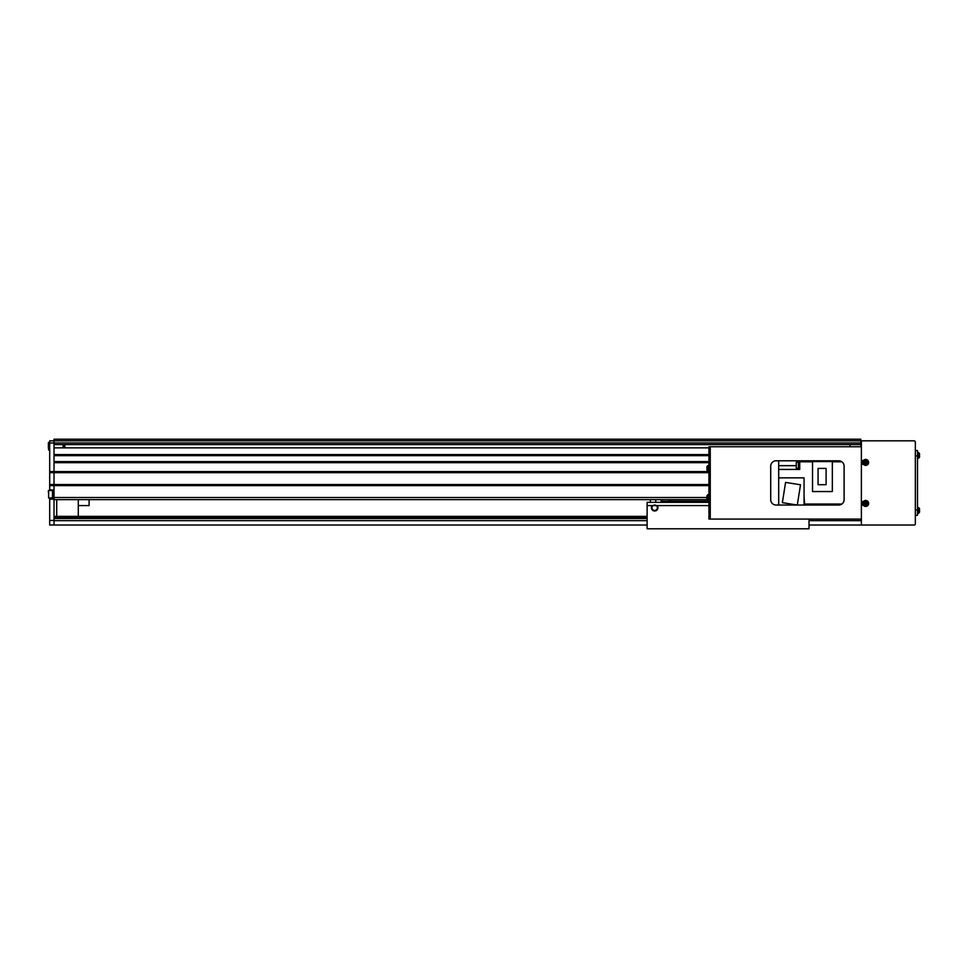 <?xml version="1.0" encoding="UTF-8"?>
<svg xmlns="http://www.w3.org/2000/svg" width="968" height="968" viewBox="0 0 968 968"><rect width="100%" height="100%" fill="white"/><g stroke="black" fill="none" stroke-linecap="round" stroke-linejoin="round"><path stroke-width="1.45" d="M52.72 490.691L52.502 498.036L52.502 490.474L48.618 490.474L48.618 498.036L52.72 498.568L52.72 489.941L49.695 489.941L49.695 440.827L54.014 440.827L54.014 439.206L860.83 439.206L860.83 446.756M64.808 444.602L64.808 447.845M850.037 446.756L850.037 444.602M54.014 499.645L707.124 499.645M708.963 462.68L54.014 462.68L54.014 485.621L708.963 485.621M54.014 520.457L49.695 520.457L49.695 525.019L54.014 525.019L54.014 485.621L54.014 497.491L707.039 497.491M49.695 485.621L54.014 485.621L54.014 484.544L708.963 484.544M49.695 484.544L54.014 484.544L54.014 472.662L708.963 472.662M49.695 472.662L54.014 472.662L54.014 471.585L708.963 471.585M54.014 461.603L708.963 461.603M54.014 455.662L708.963 455.662M861.375 446.756L708.963 446.756L708.963 447.845L54.014 447.845L54.014 454.585L708.963 454.585M860.83 440.827L49.695 440.827L54.014 440.827L54.014 444.602L860.83 444.602M56.713 516.38L56.713 499.645M78.299 516.38L78.299 499.645M651.44 507.74A3.243 3.243 0 0 0 654.67 510.983A3.243 3.243 0 0 0 657.09 505.586L652.263 505.586A3.243 3.243 0 0 0 651.44 507.74L651.621 506.663M657.369 507.74A2.698 2.698 0 0 0 654.67 505.042A2.698 2.698 0 0 0 651.972 507.74A2.698 2.698 0 0 0 654.67 510.439A2.698 2.698 0 0 0 657.369 507.74M652.263 505.586L647.12 505.586L647.12 502.344L708.963 502.344M809.018 519.078L809.018 528.794L647.12 528.794L647.12 505.586M708.963 505.586L657.09 505.586M663.31 501.376L663.31 502.344M657.913 507.74L657.732 508.817M49.695 520.457L49.695 499.113L54.014 499.113M52.72 498.568L49.695 499.113M49.695 471.585L54.014 471.585L54.014 442.981L860.83 442.981M49.695 440.827L54.014 440.827L54.014 442.981L49.695 442.981M650.363 502.344L650.363 499.645M655.76 502.344L655.76 499.645M78.299 505.586L89.092 505.586L89.092 499.645M863.359 464.253L861.375 464.253L861.375 501.593L863.359 501.593M863.359 505.26L861.375 505.26L861.375 525.019L914.046 525.019A1.295 1.295 0 0 0 915.341 523.724L915.341 442.122A1.295 1.295 0 0 0 914.046 440.827L861.375 440.827L861.375 460.574L863.359 460.574M861.375 505.26L861.375 501.593L861.375 505.26M861.375 464.253L861.375 460.574L861.375 464.253M708.963 518.001L708.963 447.845L710.258 447.845L710.258 518.001L708.963 518.001L708.963 519.078L710.258 519.078L710.258 446.756M844.108 499.645L844.108 466.189A5.397 5.397 0 0 0 838.712 460.792L776.106 460.792A5.397 5.397 0 0 0 770.71 466.189L770.71 499.645A5.397 5.397 0 0 0 776.106 505.042L838.712 505.042A5.397 5.397 0 0 0 844.108 499.645M861.375 519.078L710.258 519.078M915.341 450.543L917.495 450.543L917.495 515.303L915.341 515.303L917.495 515.303M865.09 463.127L865.198 463.079A0.835 0.835 0 0 0 866.517 462.535A0.835 0.835 0 0 0 865.017 461.917A0.835 0.835 0 0 0 864.872 462.293L863.843 462.716A7.381 3.291 67.6 0 0 864 463.115A7.381 3.291 67.6 0 0 864.17 463.503L865.09 463.127A0.932 0.932 0 0 0 865.61 463.345L865.997 464.265A7.381 3.291 -22.4 0 0 866.784 463.938L866.408 463.019A0.932 0.932 0 0 0 866.626 462.486L867.546 462.111A7.381 3.291 -112.4 0 0 867.376 461.712A7.381 3.291 -112.4 0 0 867.219 461.325L866.3 461.7A0.932 0.932 0 0 0 865.767 461.482L865.392 460.562A7.381 3.291 157.6 0 0 864.593 460.889L864.981 461.809A0.932 0.932 0 0 0 864.763 462.341M863.734 463.224A2.117 2.117 0 0 0 866.493 464.362A2.117 2.117 0 0 0 867.643 461.603A2.117 2.117 0 0 0 864.884 460.453A2.117 2.117 0 0 0 863.734 463.224M864.557 459.667A2.965 2.965 0 0 0 862.948 463.551A2.965 2.965 0 0 0 866.82 465.16A2.965 2.965 0 0 0 868.429 461.276A2.965 2.965 0 0 0 864.557 459.667M866.614 461.567L866.941 462.365M864.847 461.494L865.634 461.167M864.872 462.293A0.835 0.835 0 0 0 865.198 463.079M864.775 463.261L864.448 462.462M866.529 463.333L865.743 463.66M864.86 503.856L864.968 503.856A0.835 0.835 0 0 0 866.396 503.856A0.835 0.835 0 0 0 865.271 502.707A0.835 0.835 0 0 0 864.981 502.997L863.867 502.985A7.381 3.291 90.4 0 0 863.855 503.421A7.381 3.291 90.4 0 0 863.867 503.844L864.86 503.856A0.932 0.932 0 0 0 865.259 504.255L865.247 505.248A7.381 3.291 0.4 0 0 866.106 505.26L866.118 504.267A0.932 0.932 0 0 0 866.517 503.856L867.51 503.868A7.381 3.291 -89.6 0 0 867.522 503.445A7.381 3.291 -89.6 0 0 867.522 503.009L866.529 503.009A0.932 0.932 0 0 0 866.118 502.598L866.13 501.606A7.381 3.291 -179.6 0 0 865.271 501.606L865.271 502.598A0.932 0.932 0 0 0 864.86 502.997M863.577 503.421A2.117 2.117 0 0 0 865.682 505.538A2.117 2.117 0 0 0 867.8 503.445A2.117 2.117 0 0 0 865.707 501.315A2.117 2.117 0 0 0 863.577 503.421M865.707 500.456A2.965 2.965 0 0 0 862.718 503.408A2.965 2.965 0 0 0 865.67 506.397A2.965 2.965 0 0 0 868.659 503.445A2.965 2.965 0 0 0 865.707 500.456M866.868 503.009L866.856 503.868M865.271 502.247L866.13 502.259M864.981 502.997A0.835 0.835 0 0 0 864.968 503.856M864.509 503.844L864.521 502.997M866.106 504.606L865.259 504.594M708.963 465.378L708.056 465.463L708.056 471.234L707.112 470.46L707.112 466.237A7.55 7.55 0 0 0 707.039 466.515L707.039 466.528A7.538 7.538 0 0 0 706.87 467.52L707.039 467.919A7.381 6.607 -90 0 0 707.039 468.778A7.381 6.607 -90 0 1 707.039 467.919M708.963 471.319L707.112 470.46A7.55 7.55 0 0 1 707.039 470.182L707.039 470.17A7.538 7.538 0 0 1 706.87 469.178L707.039 468.778M708.963 494.527L708.056 494.6L708.056 500.383L707.112 499.609L707.112 495.374A7.55 7.55 0 0 0 707.039 495.664L707.039 495.664A7.538 7.538 0 0 0 706.87 496.657L707.039 497.068A7.381 6.607 -90 0 0 707.039 497.915A7.381 6.607 -90 0 1 707.039 497.068M708.963 500.456L707.112 499.609A7.55 7.55 0 0 1 707.039 499.319L707.039 499.319A7.538 7.538 0 0 1 706.87 498.326L707.039 497.915M917.495 458.36L919.358 457.513L918.414 458.287L918.414 452.504L919.358 453.278L919.358 457.513A7.55 7.55 0 0 0 919.431 457.223L919.431 457.223A7.538 7.538 0 0 0 919.6 456.231L919.418 455.819A7.381 6.607 90 0 0 919.418 454.972A7.381 6.607 90 0 1 919.418 455.819M917.495 452.431L919.358 453.278A7.55 7.55 0 0 1 919.431 453.569L919.431 453.569A7.538 7.538 0 0 1 919.6 454.561L919.418 454.972M917.495 513.415L919.358 512.556L918.414 513.33L918.414 507.559L919.358 508.333L919.358 512.556A7.55 7.55 0 0 0 919.431 512.278L919.431 512.278A7.538 7.538 0 0 0 919.6 511.273L919.418 510.874A7.381 6.607 90 0 0 919.418 510.015A7.381 6.607 90 0 1 919.418 510.874M917.495 507.474L919.358 508.333A7.55 7.55 0 0 1 919.431 508.611L919.431 508.611A7.538 7.538 0 0 1 919.6 509.616L919.418 510.015M54.014 525.019L647.12 525.019M809.018 525.019L861.375 525.019M54.014 516.38L647.12 516.38M668.973 501.376L661.156 501.376L661.156 499.754L662.233 500.299L662.765 499.645M668.973 502.344L668.973 501.158L708.963 501.158M668.973 499.645L668.973 501.158M662.765 499.754L668.973 499.754M48.4 448.087L48.4 442.666L48.618 449.999L48.4 442.666L49.695 442.449L48.618 442.449M63.089 447.845L63.089 444.602M63.513 447.845L63.513 444.602M48.4 492.385L48.4 490.691M799.737 468.572L799.737 462.099M799.205 468.512L798.443 468.512L798.443 462.147L799.205 462.147M798.443 468.355L796.289 468.355L796.289 462.305L798.443 462.305M778.695 460.792L778.695 505.042M804.057 504.812L841.144 504.461M778.695 477.853L804.057 477.853L804.057 505.042M841.857 504.038L804.602 504.038L804.057 496.741M832.335 461.809L841.857 461.809M778.695 469.432L799.737 469.432L799.737 461.809L812.527 461.809M841.144 461.373L799.737 460.792M785.568 482.403L782.362 502.658L797.293 505.03L800.5 484.774L785.568 482.403M832.335 461.554L832.335 491.55L812.527 491.55L812.527 461.554L832.335 461.554M818.069 468.403L818.069 484.702L826.103 484.702L826.103 468.403L818.069 468.403M917.495 455.94L915.341 455.94M917.495 509.906L915.341 509.906M864.593 459.739A2.892 2.892 0 0 0 863.02 463.515A2.892 2.892 0 0 0 866.796 465.088A2.892 2.892 0 0 0 868.356 461.312A2.892 2.892 0 0 0 864.593 459.739M865.707 500.541A2.892 2.892 0 0 0 862.803 503.408A2.892 2.892 0 0 0 865.67 506.312A2.892 2.892 0 0 0 868.574 503.445A2.892 2.892 0 0 0 865.707 500.541M54.014 520.663L647.12 520.663M809.018 520.663L861.375 520.663M54.014 518.533L647.12 518.533M54.014 517.457L647.12 517.457M778.695 465.656L796.289 465.656M708.056 465.463L707.112 466.237L708.056 465.463M708.056 494.6L707.112 495.374M49.695 449.999L48.618 449.999M48.618 498.036L52.72 497.818"/></g></svg>
